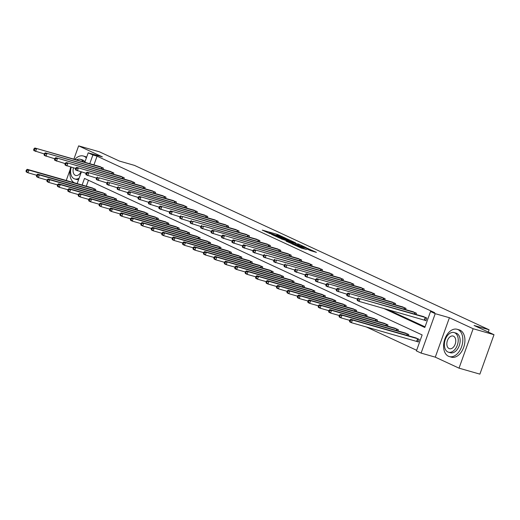 <?xml version="1.0" encoding="UTF-8"?>
<svg xmlns="http://www.w3.org/2000/svg" width="520" height="520" viewBox="0 0 520 520"><rect width="100%" height="100%" fill="white"/><g stroke="black" fill="none" stroke-linecap="round" stroke-linejoin="round"><path stroke-width="0.78" d="M285.733 238.219L277.394 234.403L262.269 230.107L270.504 233.864L268.976 232.941L270.238 233.168L278.122 236.041L276.594 235.125L279.078 235.703L285.733 238.219M310.427 250.588L316.427 252.382L306.976 248.112L291.844 243.822L301.294 248.092L306.456 249.451L294.625 244.849L305.377 247.819L309.94 249.633L306.878 248.911L310.427 250.588M494 334.704L479.882 374.134L459.03 368.16L473.148 328.731L494 334.704L474.065 325.468L489.079 329.764L134.44 165.373L119.424 161.077L99.489 151.84L78.637 145.867L102.382 156.871L88.205 152.815L92.885 154.986L97.058 156.175L434.707 312.689L430.541 311.5L435.221 313.671L421.103 353.093L416.423 350.928L422.143 334.938L84.494 178.425L82.127 185.029M473.148 328.731L449.404 317.726L435.221 313.671M295.614 242.847L286.553 238.647L271.427 234.358L280.878 238.628L295.614 242.847M298.24 243.919L306.215 247.65L291.089 243.36L286.065 241.144L292.825 242.996L290.401 241.833L281.508 239.037L298.161 244.127M78.637 145.867L73.873 159.166M70.057 169.826L66.242 180.479M488.267 332.046L489.079 329.764M97.058 156.175L93.931 164.912M387.926 309.641L425.041 326.846M99.307 166.446L103.389 168.123L102.947 169.338M109.74 171.288L113.822 172.958L113.386 174.181M120.172 176.124L124.254 177.794L123.819 179.017M130.611 180.96L134.693 182.631L134.251 183.853M141.044 185.796L145.126 187.467L144.69 188.689M151.476 190.632L155.558 192.303L155.123 193.525M161.915 195.468L165.997 197.139L165.555 198.361M172.347 200.304L176.43 201.981L175.994 203.197M182.78 205.14L186.862 206.817L186.427 208.033M193.219 209.983L197.301 211.653L196.859 212.875M203.651 214.819L207.733 216.489L207.298 217.711M214.084 219.655L218.166 221.325L217.731 222.547M224.523 224.49L228.599 226.161L228.163 227.383M234.956 229.327L239.037 230.997L238.602 232.219M245.388 234.162L249.47 235.833L249.035 237.055M255.827 238.999L259.903 240.669L259.467 241.891M266.26 243.834L270.342 245.511L269.906 246.727M276.692 248.671L280.774 250.347L280.339 251.563M287.131 253.513L291.207 255.183L290.771 256.406M297.564 258.349L301.646 260.019L301.21 261.242M307.996 263.185L312.078 264.856L311.642 266.078M318.435 268.021L322.511 269.692L322.075 270.913M328.868 272.857L332.95 274.528L332.514 275.75M339.3 277.693L343.382 279.364L342.947 280.586M349.739 282.529L353.815 284.206L353.379 285.422M360.172 287.365L364.254 289.042L363.818 290.257M370.604 292.208L374.686 293.878L374.25 295.1M381.043 297.043L385.119 298.714L384.683 299.936M391.476 301.88L395.558 303.55L395.122 304.772M401.908 306.716L405.99 308.386L405.554 309.608M412.347 311.552L416.423 313.222L415.987 314.444M424.821 320.222L425.906 320.723L426.862 318.058L422.779 316.387M366.275 326.944L416.65 350.291M88.433 180.258L86.301 186.225M91.676 187.759L95.758 189.436L95.316 190.651M102.109 192.595L106.191 194.272L105.755 195.488M112.541 197.438L116.623 199.108L116.188 200.33M122.98 202.274L127.062 203.944L126.62 205.166M133.412 207.109L137.495 208.78L137.059 210.002M143.845 211.946L147.927 213.616L147.492 214.838M154.284 216.781L158.366 218.452L157.924 219.674M164.716 221.618L168.799 223.288L168.363 224.51M175.149 226.453L179.231 228.131L178.796 229.346M185.588 231.29L189.664 232.967L189.228 234.182M196.02 236.132L200.103 237.803L199.667 239.025M206.453 240.968L210.535 242.639L210.1 243.861M216.892 245.804L220.968 247.475L220.532 248.697M227.325 250.64L231.406 252.311L230.971 253.533M237.757 255.476L241.839 257.147L241.404 258.369M248.196 260.312L252.272 261.983L251.836 263.204M258.628 265.148L262.711 266.819L262.275 268.041M269.061 269.984L273.143 271.661L272.708 272.877M279.5 274.82L283.575 276.497L283.14 277.713M289.933 279.663L294.014 281.333L293.579 282.555M300.365 284.499L304.447 286.169L304.012 287.391M310.804 289.334L314.88 291.005L314.444 292.227M321.236 294.171L325.319 295.841L324.883 297.063M331.669 299.007L335.751 300.677L335.316 301.899M342.108 303.843L346.184 305.513L345.748 306.735M352.541 308.678L356.623 310.356L356.187 311.571M362.973 313.514L367.055 315.192L366.62 316.407M373.412 318.357L377.488 320.028L377.052 321.25M383.844 323.193L387.926 324.864L387.491 326.086M394.277 328.029L398.359 329.7L397.924 330.922M404.716 332.865L408.791 334.536L408.356 335.757M417.19 341.536L418.275 342.037L419.231 339.372L415.149 337.701M449.404 317.726L435.286 357.156L459.03 368.16M435.286 357.156L421.103 353.093M383.754 308.451L424.814 327.483L430.541 311.5M92.885 154.986L89.759 163.716M77.175 183.612L81.354 171.938M84.806 162.298L88.205 152.815M276.523 235.326L276.081 235.196M268.905 233.142L268.469 233.019M289.425 241.072L289.01 240.883M287.606 239.194L273.364 235.06L279.195 237.322L288.041 239.857L289.296 240.084L287.606 239.194M298.636 244.699L291.317 242.021L298.636 244.699L298.37 245.447M92.827 188.078L27.248 169.319L28.925 170.092L27.97 172.757L36.68 175.247M26.67 171.411L27.97 172.757L26.299 171.977L26 171.1L26.67 171.411L27.053 170.346L26.384 170.034L26 171.1M27.053 170.346L28.925 170.092L94.673 188.929M26.384 170.034L27.248 169.319M102.303 167.615L34.879 148.005L100.458 166.764M44.311 153.94L33.93 150.67L33.631 149.792L34.301 150.098L34.684 149.032L34.014 148.727L33.631 149.792M34.684 149.032L36.556 148.779L35.601 151.444L34.301 150.098M34.879 148.005L34.014 148.727M86.359 157.963A14.189 9.152 -74 0 0 84.214 156.351A14.189 9.152 -74 0 0 83.349 156.026A14.189 9.152 -74 0 0 74.789 159.425M70.681 167.031A14.189 9.152 -74 0 0 74.243 182.774M86.658 157.131A14.189 9.152 -74 0 0 86.301 156.949A14.189 9.152 -74 0 0 85.436 156.624L83.349 156.026M83.337 161.876A10.218 6.591 -74 0 0 80.957 159.53A10.218 6.591 -74 0 0 80.34 159.296L82.258 159.848A10.218 6.591 106 0 1 82.875 160.082A10.218 6.591 106 0 1 84.942 161.915M80.34 159.296A10.218 6.591 -74 0 0 76.427 159.9M71.227 167.186A10.218 6.591 -74 0 0 74.094 178.711A10.218 6.591 -74 0 0 74.711 178.945A10.218 6.591 -74 0 0 79.189 177.989M73.476 167.837A6.585 4.245 -74 0 0 75.309 175.305A6.585 4.245 -74 0 0 75.712 175.448A6.585 4.245 -74 0 0 81.023 171.841M78.618 179.595A10.218 6.591 106 0 1 76.629 179.491L74.711 178.945M457.99 329.608A14.189 9.152 -74 0 0 457.125 329.284A14.189 9.152 -74 0 0 444.626 339.723A14.189 9.152 -74 0 0 448.448 356.246A14.189 9.152 -74 0 0 449.312 356.571A14.189 9.152 -74 0 0 461.806 346.125A14.189 9.152 -74 0 0 457.99 329.608M449.312 356.571L451.399 357.168A14.189 9.152 -74 0 0 463.892 346.723A14.189 9.152 -74 0 0 460.07 330.2A14.189 9.152 -74 0 0 459.212 329.882L457.125 329.284M454.11 332.553L456.034 333.106A10.218 6.591 106 0 1 456.651 333.333A10.218 6.591 106 0 1 459.401 345.228A10.218 6.591 106 0 1 450.404 352.749L448.487 352.196A10.218 6.591 -74 0 0 457.483 344.682A10.218 6.591 -74 0 0 454.734 332.787A10.218 6.591 -74 0 0 454.11 332.553A10.218 6.591 -74 0 0 445.113 340.074A10.218 6.591 -74 0 0 447.863 351.969A10.218 6.591 -74 0 0 448.487 352.196M449.085 348.556A6.585 4.245 -74 0 0 449.488 348.706A6.585 4.245 -74 0 0 455.286 343.863A6.585 4.245 -74 0 0 453.512 336.193A6.585 4.245 -74 0 0 453.115 336.05A6.585 4.245 -74 0 0 447.317 340.893A6.585 4.245 -74 0 0 449.085 348.556M103.259 192.914L37.687 174.155L39.358 174.928L38.402 177.593L47.118 180.089M37.102 176.248L38.402 177.593L36.731 176.813L36.432 175.942L37.102 176.248L37.486 175.181L36.816 174.876L36.432 175.942M37.486 175.181L39.358 174.928L105.105 193.765M36.816 174.876L37.687 174.155M113.692 197.75L48.12 178.99L49.79 179.764L48.841 182.429L57.551 184.925M47.541 181.083L48.841 182.429L47.164 181.656L46.872 180.778L47.541 181.083L47.918 180.018L47.248 179.712L46.872 180.778M47.918 180.018L49.79 179.764L115.544 198.608M47.248 179.712L48.12 178.99M112.736 172.458L45.318 152.841L110.89 171.6M54.75 158.776L44.363 155.506L44.064 154.629L44.733 154.934L45.117 153.868L44.447 153.562L44.064 154.629M45.117 153.868L46.989 153.615L46.033 156.28L44.733 154.934M45.318 152.841L44.447 153.562M123.175 177.294L55.751 157.677L121.323 176.436M65.182 163.612L54.795 160.342L54.502 159.465L55.172 159.77L55.549 158.71L54.88 158.399L54.502 159.465M55.549 158.71L57.421 158.451L56.472 161.115L55.172 159.77M55.751 157.677L54.88 158.399M124.13 202.586L58.552 183.827L60.229 184.6L59.273 187.265L67.984 189.761M57.974 185.919L59.273 187.265L57.603 186.492L57.304 185.614L57.974 185.919L58.357 184.86L57.688 184.548L57.304 185.614M58.357 184.86L60.229 184.6L125.977 203.444M57.688 184.548L58.552 183.827M134.563 207.422L68.991 188.662L70.662 189.436L69.706 192.101L78.422 194.597M68.406 190.762L69.706 192.101L68.035 191.328L67.736 190.45L68.406 190.762L68.79 189.696L68.12 189.384L67.736 190.45M68.79 189.696L70.662 189.436L136.409 208.28M68.12 189.384L68.991 188.662M144.995 212.258L79.424 193.499L81.094 194.272L80.145 196.937L88.855 199.433M78.845 195.598L80.145 196.937L78.468 196.164L78.175 195.286L78.845 195.598L79.222 194.532L78.552 194.22L78.175 195.286M79.222 194.532L81.094 194.272L146.848 213.115M78.552 194.22L79.424 193.499M133.608 182.13L66.183 162.513L131.762 181.272M75.615 168.447L65.234 165.178L64.935 164.3L65.605 164.613L65.988 163.547L65.319 163.234L64.935 164.3M65.988 163.547L67.86 163.287L66.905 165.952L65.605 164.613M66.183 162.513L65.319 163.234M144.04 186.966L76.622 167.349L142.194 186.108M86.053 173.284L75.666 170.014L75.368 169.136L76.037 169.448L76.421 168.383L75.751 168.071L75.368 169.136M76.421 168.383L78.293 168.123L77.337 170.787L76.037 169.448M76.622 167.349L75.751 168.071M154.479 191.802L87.055 172.185L152.626 190.944M96.486 178.119L86.099 174.85L85.806 173.972L86.476 174.285L86.853 173.219L86.184 172.906L85.806 173.972M86.853 173.219L88.725 172.958L87.776 175.624L86.476 174.285M87.055 172.185L86.184 172.906M155.435 217.094L89.856 198.334L91.533 199.108L90.578 201.773L99.288 204.269M89.278 200.434L90.578 201.773L88.907 201L88.608 200.122L89.278 200.434L89.661 199.368L88.992 199.056L88.608 200.122M89.661 199.368L91.533 199.108L157.281 217.952M88.992 199.056L89.856 198.334M164.912 196.638L99.164 177.801L163.066 195.78M106.919 182.956L96.538 179.686L96.239 178.808L96.909 179.12L97.292 178.055L96.623 177.743L96.239 178.808M97.292 178.055L99.164 177.801L98.209 180.459L96.909 179.12M97.487 177.021L96.623 177.743M165.867 221.93L100.295 203.171L101.966 203.951L101.01 206.609L109.727 209.105M99.71 205.27L101.01 206.609L99.34 205.836L99.041 204.958L99.71 205.27L100.094 204.204L99.424 203.892L99.041 204.958M100.094 204.204L101.966 203.951L167.713 222.787M99.424 203.892L100.295 203.171M175.344 201.474L109.597 182.637L173.498 200.623M117.358 187.792L106.971 184.522L106.672 183.644L107.341 183.957L107.724 182.891L107.055 182.578L106.672 183.644M107.724 182.891L109.597 182.637L108.641 185.302L107.341 183.957M107.926 181.857L107.055 182.578M176.3 226.772L110.728 208.006L112.398 208.786L111.449 211.452L120.159 213.941M110.149 210.106L111.449 211.452L109.772 210.672L109.48 209.794L110.149 210.106L110.526 209.04L109.856 208.728L109.48 209.794M110.526 209.04L112.398 208.786L178.152 227.624M109.856 208.728L110.728 208.006M185.783 206.31L120.029 187.473L183.931 205.458M127.79 192.628L117.403 189.358L117.111 188.487L117.78 188.792L118.157 187.727L117.487 187.421L117.111 188.487M118.157 187.727L120.029 187.473L119.08 190.138L117.78 188.792M118.359 186.7L117.487 187.421M186.739 231.608L121.16 212.849L122.837 213.623L121.882 216.287L130.591 218.777M120.581 214.942L121.882 216.287L120.211 215.508L119.912 214.63L120.581 214.942L120.965 213.876L120.296 213.571L119.912 214.63M120.965 213.876L122.837 213.623L188.584 232.459M120.296 213.571L121.16 212.849M196.216 211.153L128.791 191.536L194.369 210.294M138.222 197.47L127.842 194.201L127.543 193.323L128.213 193.629L128.596 192.562L127.927 192.257L127.543 193.323M128.596 192.562L130.468 192.309L129.513 194.974L128.213 193.629M128.791 191.536L127.927 192.257M197.171 236.444L131.599 217.685L133.269 218.458L132.314 221.124L141.031 223.619M131.014 219.778L132.314 221.124L130.644 220.35L130.345 219.472L131.014 219.778L131.398 218.712L130.728 218.406L130.345 219.472M131.398 218.712L133.269 218.458L199.017 237.302M130.728 218.406L131.599 217.685M206.648 215.989L139.23 196.372L204.802 215.131M148.662 202.306L138.274 199.036L137.976 198.159L138.645 198.464L139.029 197.399L138.359 197.093L137.976 198.159M139.029 197.399L140.901 197.145L139.945 199.81L138.645 198.464M139.23 196.372L138.359 197.093M207.603 241.28L142.031 222.521L143.702 223.294L142.753 225.959L151.463 228.456M141.453 224.614L142.753 225.959L141.076 225.186L140.784 224.308L141.453 224.614L141.83 223.548L141.16 223.243L140.784 224.308M141.83 223.548L143.702 223.294L209.456 242.138M141.16 223.243L142.031 222.521M217.087 220.825L149.662 201.208L215.234 219.967M159.094 207.142L148.707 203.873L148.415 202.995L149.084 203.307L149.461 202.241L148.792 201.929L148.415 202.995M149.461 202.241L151.333 201.981L150.384 204.646L149.084 203.307M149.662 201.208L148.792 201.929M218.042 246.116L152.464 227.357L154.141 228.131L153.185 230.796L161.895 233.292M151.886 229.457L153.185 230.796L151.515 230.022L151.216 229.144L151.886 229.457L152.269 228.391L151.6 228.078L151.216 229.144M152.269 228.391L154.141 228.131L219.889 246.974M151.6 228.078L152.464 227.357M227.519 225.661L160.095 206.044L225.674 224.803M169.526 211.978L159.146 208.708L158.847 207.831L159.517 208.143L159.9 207.077L159.231 206.765L158.847 207.831M159.9 207.077L161.772 206.817L160.816 209.482L159.517 208.143M160.095 206.044L159.231 206.765M228.475 250.952L162.903 232.193L164.573 232.967L163.618 235.631L172.334 238.128M162.318 234.292L163.618 235.631L161.948 234.858L161.649 233.981L162.318 234.292L162.702 233.227L162.032 232.915L161.649 233.981M162.702 233.227L164.573 232.967L230.321 251.81M162.032 232.915L162.903 232.193M237.952 230.497L170.534 210.88L236.106 229.639M179.966 216.814L169.578 213.544L169.28 212.667L169.949 212.979L170.333 211.913L169.663 211.601L169.28 212.667M170.333 211.913L172.205 211.653L171.249 214.318L169.949 212.979M170.534 210.88L169.663 211.601M238.908 255.788L173.336 237.029L175.006 237.803L174.057 240.468L182.767 242.964M172.757 239.129L174.057 240.468L172.38 239.694L172.088 238.817L172.757 239.129L173.134 238.062L172.464 237.75L172.088 238.817M173.134 238.062L175.006 237.803L240.76 256.646M172.464 237.75L173.336 237.029M248.391 235.333L182.637 216.495L246.539 234.475M190.398 221.65L180.011 218.381L179.719 217.503L180.388 217.815L180.765 216.749L180.096 216.437L179.719 217.503M180.765 216.749L182.637 216.495L181.688 219.154L180.388 217.815M180.967 215.716L180.096 216.437M249.347 260.624L183.768 241.865L185.445 242.645L184.489 245.303L193.2 247.8M183.19 243.964L184.489 245.303L182.819 244.53L182.52 243.653L183.19 243.964L183.573 242.899L182.904 242.587L182.52 243.653M183.573 242.899L185.445 242.645L251.192 261.482M182.904 242.587L183.768 241.865M258.824 240.169L193.076 221.332L256.978 239.317M200.831 226.486L190.45 223.217L190.151 222.339L190.821 222.651L191.204 221.585L190.535 221.273L190.151 222.339M191.204 221.585L193.076 221.332L192.12 223.997L190.821 222.651M191.399 220.552L190.535 221.273M259.779 265.46L194.207 246.701L195.878 247.481L194.922 250.146L203.639 252.636M193.622 248.8L194.922 250.146L193.252 249.366L192.953 248.489L193.622 248.8L194.006 247.734L193.336 247.422L192.953 248.489M194.006 247.734L195.878 247.481L261.625 266.318M193.336 247.422L194.207 246.701M269.256 245.005L203.508 226.167L267.41 244.153M211.269 231.322L200.883 228.053L200.583 227.175L201.253 227.487L201.636 226.421L200.967 226.115L200.583 227.175M201.636 226.421L203.508 226.167L202.553 228.833L201.253 227.487M201.838 225.394L200.967 226.115M270.212 270.303L204.639 251.544L206.31 252.317L205.361 254.982L214.071 257.471M204.061 253.636L205.361 254.982L203.684 254.202L203.392 253.325L204.061 253.636L204.438 252.571L203.769 252.265L203.392 253.325M204.438 252.571L206.31 252.317L272.064 271.154M203.769 252.265L204.639 251.544M279.695 249.847L212.27 230.23L277.843 248.989M221.702 236.165L211.315 232.895L211.022 232.018L211.692 232.323L212.069 231.257L211.4 230.952L211.022 232.018M212.069 231.257L213.941 231.004L212.992 233.669L211.692 232.323M212.27 230.23L211.4 230.952M280.651 275.139L215.072 256.38L216.749 257.153L215.794 259.818L224.504 262.314M214.494 258.472L215.794 259.818L214.123 259.044L213.824 258.167L214.494 258.472L214.877 257.406L214.208 257.101L213.824 258.167M214.877 257.406L216.749 257.153L282.497 275.997M214.208 257.101L215.072 256.38M290.127 254.683L222.703 235.066L288.281 253.825M232.135 241L221.754 237.731L221.455 236.853L222.125 237.159L222.508 236.093L221.839 235.787L221.455 236.853M222.508 236.093L224.38 235.839L223.425 238.505L222.125 237.159M222.703 235.066L221.839 235.787M291.083 279.975L225.511 261.216L227.181 261.989L226.226 264.654L234.942 267.15M224.926 263.308L226.226 264.654L224.556 263.881L224.256 263.003L224.926 263.308L225.31 262.243L224.64 261.937L224.256 263.003M225.31 262.243L227.181 261.989L292.929 280.833M224.64 261.937L225.511 261.216M300.56 259.519L233.142 239.902L298.714 258.661M242.573 245.837L232.186 242.567L231.888 241.69L232.557 242.002L232.941 240.936L232.271 240.624L231.888 241.69M232.941 240.936L234.812 240.675L233.857 243.341L232.557 242.002M233.142 239.902L232.271 240.624M301.516 284.811L235.944 266.052L237.614 266.825L236.665 269.49L245.375 271.986M235.365 268.151L236.665 269.49L234.988 268.717L234.696 267.839L235.365 268.151L235.742 267.085L235.072 266.773L234.696 267.839M235.742 267.085L237.614 266.825L303.368 285.668M235.072 266.773L235.944 266.052M310.999 264.355L243.575 244.738L309.147 263.497M253.006 250.672L242.619 247.403L242.327 246.525L242.996 246.838L243.373 245.772L242.703 245.459L242.327 246.525M243.373 245.772L245.245 245.511L244.296 248.177L242.996 246.838M243.575 244.738L242.703 245.459M311.954 289.647L246.376 270.887L248.053 271.661L247.097 274.326L255.808 276.822M245.797 272.987L247.097 274.326L245.427 273.553L245.128 272.675L245.797 272.987L246.181 271.921L245.511 271.609L245.128 272.675M246.181 271.921L248.053 271.661L313.8 290.505M245.511 271.609L246.376 270.887M321.432 269.191L254.007 249.574L319.586 268.333M263.439 255.508L253.058 252.239L252.759 251.362L253.429 251.674L253.812 250.608L253.143 250.296L252.759 251.362M253.812 250.608L255.684 250.347L254.728 253.013L253.429 251.674M254.007 249.574L253.143 250.296M322.387 294.483L256.815 275.724L258.486 276.497L257.53 279.162L266.247 281.658M256.23 277.823L257.53 279.162L255.859 278.389L255.561 277.511L256.23 277.823L256.614 276.757L255.944 276.445L255.561 277.511M256.614 276.757L258.486 276.497L324.233 295.341M255.944 276.445L256.815 275.724M331.864 274.027L266.117 255.19L330.018 273.169M273.877 260.344L263.49 257.075L263.192 256.197L263.861 256.51L264.245 255.444L263.575 255.132L263.192 256.197M264.245 255.444L266.117 255.19L265.161 257.849L263.861 256.51M264.446 254.41L263.575 255.132M332.82 299.319L267.248 280.56L268.918 281.339L267.963 283.998L276.679 286.494M266.669 282.659L267.963 283.998L266.292 283.225L266 282.347L266.669 282.659L267.046 281.593L266.377 281.281L266 282.347M267.046 281.593L268.918 281.339L334.672 300.177M266.377 281.281L267.248 280.56M342.303 278.863L276.549 260.026L340.45 278.005M284.31 265.181L273.923 261.911L273.631 261.034L274.3 261.346L274.677 260.28L274.007 259.968L273.631 261.034M274.677 260.28L276.549 260.026L275.6 262.685L274.3 261.346M274.878 259.246L274.007 259.968M343.259 304.155L277.68 285.396L279.357 286.175L278.401 288.834L287.111 291.33M277.101 287.495L278.401 288.834L276.731 288.061L276.432 287.183L277.101 287.495L277.485 286.429L276.815 286.117L276.432 287.183M277.485 286.429L279.357 286.175L345.104 305.012M276.815 286.117L277.68 285.396M352.736 283.699L286.988 264.862L350.89 282.847M294.743 270.017L284.362 266.747L284.063 265.87L284.733 266.182L285.116 265.115L284.447 264.803L284.063 265.87M285.116 265.115L286.988 264.862L286.033 267.527L284.733 266.182M285.311 264.082L284.447 264.803M353.691 308.997L288.119 290.231L289.789 291.012L288.834 293.677L297.55 296.166M287.534 292.331L288.834 293.677L287.163 292.897L286.865 292.019L287.534 292.331L287.918 291.265L287.248 290.953L286.865 292.019M287.918 291.265L289.789 291.012L355.537 309.849M287.248 290.953L288.119 290.231M363.168 288.535L297.421 269.698L361.322 287.683M305.182 274.859L294.794 271.583L294.495 270.712L295.165 271.017L295.548 269.952L294.879 269.646L294.495 270.712M295.548 269.952L297.421 269.698L296.465 272.363L295.165 271.017M295.75 268.925L294.879 269.646M364.124 313.833L298.552 295.074L300.222 295.847L299.267 298.512L307.983 301.008M297.973 297.167L299.267 298.512L297.596 297.733L297.303 296.861L297.973 297.167L298.35 296.101L297.681 295.796L297.303 296.861M298.35 296.101L300.222 295.847L365.976 314.685M297.681 295.796L298.552 295.074M373.607 293.377L306.183 273.761L371.755 292.519M315.614 279.695L305.227 276.425L304.935 275.548L305.604 275.853L305.981 274.788L305.312 274.482L304.935 275.548M305.981 274.788L307.853 274.534L306.897 277.199L305.604 275.853M306.183 273.761L305.312 274.482M374.562 318.669L308.984 299.91L310.661 300.683L309.706 303.349L318.416 305.844M308.406 302.003L309.706 303.349L308.035 302.575L307.736 301.697L308.406 302.003L308.789 300.937L308.12 300.632L307.736 301.697M308.789 300.937L310.661 300.683L376.409 319.527M308.12 300.632L308.984 299.91M384.04 298.214L316.615 278.596L382.194 297.356M326.047 284.531L315.666 281.262L315.367 280.384L316.036 280.69L316.42 279.63L315.75 279.318L315.367 280.384M316.42 279.63L318.292 279.37L317.337 282.035L316.036 280.69M316.615 278.596L315.75 279.318M384.995 323.505L319.423 304.746L321.094 305.519L320.138 308.185L328.855 310.681M318.838 306.839L320.138 308.185L318.468 307.411L318.168 306.534L318.838 306.839L319.221 305.78L318.552 305.468L318.168 306.534M319.221 305.78L321.094 305.519L386.841 324.363M318.552 305.468L319.423 304.746M394.472 303.05L327.054 283.433L392.626 302.192M336.486 289.367L326.099 286.097L325.8 285.22L326.469 285.532L326.853 284.466L326.183 284.154L325.8 285.22M326.853 284.466L328.725 284.206L327.769 286.871L326.469 285.532M327.054 283.433L326.183 284.154M395.428 328.341L329.856 309.582L331.526 310.356L330.57 313.021L339.287 315.517M329.277 311.682L330.57 313.021L328.9 312.247L328.608 311.37L329.277 311.682L329.654 310.615L328.985 310.303L328.608 311.37M329.654 310.615L331.526 310.356L397.28 329.199M328.985 310.303L329.856 309.582M404.911 307.886L337.487 288.269L403.059 307.028M346.918 294.203L336.531 290.933L336.238 290.056L336.908 290.368L337.285 289.302L336.615 288.99L336.238 290.056M337.285 289.302L339.157 289.042L338.201 291.707L336.908 290.368M337.487 288.269L336.615 288.99M405.866 333.177L340.288 314.418L341.965 315.192L341.01 317.856L349.719 320.353M339.709 316.517L341.01 317.856L339.339 317.083L339.04 316.206L339.709 316.517L340.093 315.452L339.424 315.139L339.04 316.206M340.093 315.452L341.965 315.192L407.713 334.035M339.424 315.139L340.288 314.418M415.344 312.721L347.919 293.105L413.498 311.864M357.351 299.039L346.97 295.769L346.671 294.892L347.341 295.204L347.724 294.138L347.054 293.826L346.671 294.892M347.724 294.138L349.596 293.878L348.641 296.543L347.341 295.204M347.919 293.105L347.054 293.826M416.299 338.013L350.727 319.254L352.397 320.028L351.442 322.692L418.321 341.906M350.142 321.353L351.442 322.692L349.772 321.919L349.473 321.042L350.142 321.353L350.526 320.288L349.856 319.976L349.473 321.042M350.526 320.288L352.397 320.028L418.145 338.871M349.856 319.976L350.727 319.254M425.776 317.558L360.029 298.721L423.93 316.7M425.951 320.593L359.073 301.379L357.403 300.606L357.103 299.728L357.773 300.04L358.156 298.974L357.487 298.662L357.103 299.728M358.156 298.974L360.029 298.721L359.073 301.379L357.773 300.04M358.358 297.94L357.487 298.662M277.121 235.164L277.394 234.403M278.642 235.58L278.87 234.936M278.993 237.9L279.195 237.322M287.775 240.597L288.041 239.857M292.168 243.666L292.435 242.925M293.442 244.03L293.742 243.185M294.95 244.465L295.217 243.724M308.757 249.815L308.887 249.444M299.007 247.175L299.189 246.669M301.399 248.118L301.665 247.377M302.906 248.553L303.141 247.917M93.645 190.177L94.153 188.767M94.01 190.281L94.51 188.877M102.141 167.564L101.641 168.968M101.784 167.453L101.276 168.864M104.078 195.013L104.585 193.603M104.442 195.117L104.942 193.713M114.517 199.849L115.017 198.439M114.881 199.953L115.382 198.549M112.573 172.4L112.073 173.803M112.216 172.289L111.709 173.7M123.013 177.242L122.512 178.639M122.648 177.125L122.148 178.536M124.95 204.685L125.457 203.275M125.314 204.789L125.814 203.392M135.382 209.521L135.889 208.111M135.746 209.625L136.247 208.228M145.821 214.357L146.322 212.953M146.185 214.461L146.685 213.064M133.445 182.078L132.945 183.475M133.088 181.961L132.581 183.372M143.877 186.914L143.377 188.311M143.52 186.803L143.013 188.208M154.316 191.75L153.816 193.147M153.953 191.639L153.452 193.044M156.254 219.193L156.761 217.789M156.618 219.297L157.118 217.9M164.749 196.586L164.249 197.983M164.392 196.475L163.885 197.886M166.686 224.036L167.193 222.625M167.05 224.133L167.55 222.736M175.181 201.422L174.681 202.826M174.824 201.311L174.317 202.722M177.125 228.872L177.625 227.461M177.489 228.975L177.989 227.572M185.62 206.258L185.12 207.662M185.256 206.147L184.756 207.558M187.558 233.708L188.065 232.297M187.922 233.811L188.422 232.408M196.053 211.094L195.553 212.498M195.696 210.983L195.189 212.394M197.99 238.544L198.497 237.133M198.354 238.647L198.855 237.244M206.486 215.93L205.985 217.334M206.128 215.819L205.621 217.23M208.429 243.38L208.93 241.969M208.793 243.483L209.294 242.08M216.925 220.772L216.424 222.17M216.561 220.656L216.06 222.066M218.862 248.216L219.369 246.805M219.225 248.319L219.726 246.922M227.357 225.608L226.857 227.006M227 225.498L226.493 226.902M229.294 253.052L229.801 251.648M229.658 253.156L230.159 251.758M237.79 230.444L237.289 231.842M237.432 230.334L236.925 231.738M239.733 257.887L240.233 256.483M240.097 257.992L240.597 256.594M248.228 235.281L247.728 236.678M247.864 235.17L247.364 236.574M250.166 262.724L250.672 261.32M250.53 262.828L251.03 261.43M258.661 240.117L258.161 241.52M258.303 240.006L257.797 241.417M260.598 267.566L261.105 266.156M260.962 267.67L261.463 266.266M269.094 244.953L268.593 246.357M268.736 244.842L268.229 246.253M271.037 272.402L271.538 270.992M271.401 272.506L271.901 271.102M279.533 249.789L279.032 251.192M279.168 249.678L278.668 251.089M281.469 277.238L281.976 275.828M281.834 277.342L282.334 275.938M289.965 254.625L289.464 256.029M289.608 254.514L289.101 255.925M291.902 282.074L292.409 280.663M292.266 282.178L292.767 280.774M300.397 259.467L299.897 260.865M300.04 259.35L299.533 260.761M302.341 286.91L302.842 285.5M302.705 287.014L303.206 285.617M310.837 264.303L310.336 265.7M310.472 264.192L309.972 265.596M312.774 291.746L313.281 290.336M313.137 291.85L313.638 290.453M321.269 269.139L320.769 270.536M320.911 269.029L320.405 270.433M323.206 296.582L323.713 295.178M323.57 296.686L324.07 295.288M331.702 273.975L331.201 275.373M331.344 273.865L330.837 275.269M333.645 301.418L334.146 300.014M334.009 301.522L334.51 300.125M342.141 278.811L341.64 280.215M341.776 278.7L341.276 280.111M344.078 306.261L344.584 304.85M344.442 306.365L344.942 304.961M352.573 283.647L352.072 285.051M352.216 283.536L351.709 284.947M354.51 311.096L355.017 309.686M354.874 311.2L355.375 309.797M363.006 288.483L362.505 289.887M362.648 288.373L362.141 289.783M364.949 315.933L365.45 314.522M365.313 316.036L365.813 314.632M373.445 293.319L372.944 294.723M373.081 293.209L372.58 294.619M375.382 320.769L375.888 319.358M375.746 320.873L376.246 319.469M383.877 298.161L383.376 299.559M383.519 298.044L383.012 299.455M385.814 325.605L386.321 324.194M386.178 325.709L386.678 324.305M394.31 302.998L393.809 304.395M393.952 302.881L393.445 304.291M396.253 330.44L396.754 329.03M396.611 330.544L397.118 329.147M404.749 307.834L404.248 309.231M404.385 307.723L403.884 309.127M406.685 335.276L407.193 333.873M407.05 335.381L407.55 333.983M415.181 312.669L414.681 314.067M414.824 312.559L414.317 313.963M416.669 341.374L417.625 338.709M417.034 341.484L417.982 338.819M425.613 317.506L424.665 320.171M425.256 317.395L424.3 320.06M288.983 240.948L289.296 240.084M292.546 243.776L292.825 242.996M299.383 245.733L299.689 244.888M309.712 250.257L309.94 249.633"/></g></svg>
